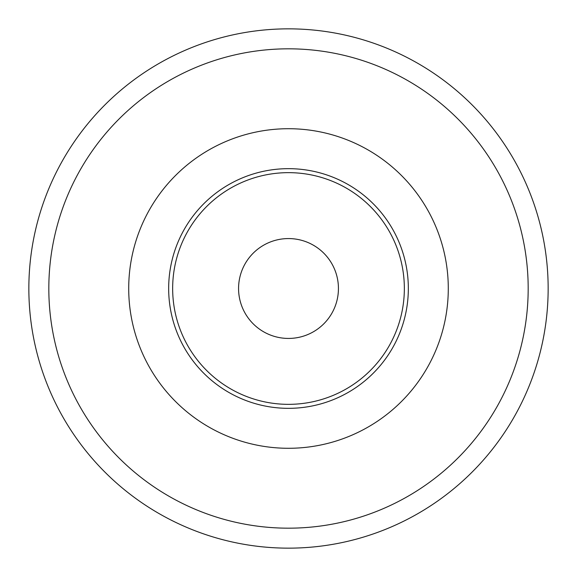<?xml version="1.0" encoding="UTF-8"?>
<svg xmlns="http://www.w3.org/2000/svg" width="577" height="577" viewBox="0 0 577 577"><rect width="100%" height="100%" fill="white"/><g stroke="black" fill="none" stroke-linecap="round" stroke-linejoin="round"><path stroke-width="0.87" d="M528.179 288.5A239.679 239.679 0 0 1 168.664 496.069A239.679 239.679 0 0 1 168.664 80.931A239.679 239.679 0 0 1 528.179 288.5M408.336 288.5A119.836 119.836 0 0 0 288.5 168.664A119.836 119.836 0 0 0 168.664 288.5A119.836 119.836 0 0 0 288.5 408.336A119.836 119.836 0 0 0 408.336 288.5M548.15 288.5A259.65 259.65 0 0 0 288.5 28.85A259.65 259.65 0 0 0 28.85 288.5A259.65 259.65 0 0 0 288.5 548.15A259.65 259.65 0 0 0 548.15 288.5M404.347 288.5A115.847 115.847 0 0 1 230.576 388.826A115.847 115.847 0 0 1 230.576 188.174A115.847 115.847 0 0 1 404.347 288.5M338.432 288.5A49.932 49.932 0 0 1 288.5 338.432A49.932 49.932 0 0 1 238.568 288.5A49.932 49.932 0 0 1 288.5 238.568A49.932 49.932 0 0 1 338.432 288.5M448.286 288.5A159.786 159.786 0 0 0 288.5 128.714A159.786 159.786 0 0 0 128.714 288.5A159.786 159.786 0 0 0 288.5 448.286A159.786 159.786 0 0 0 448.286 288.5"/></g></svg>
